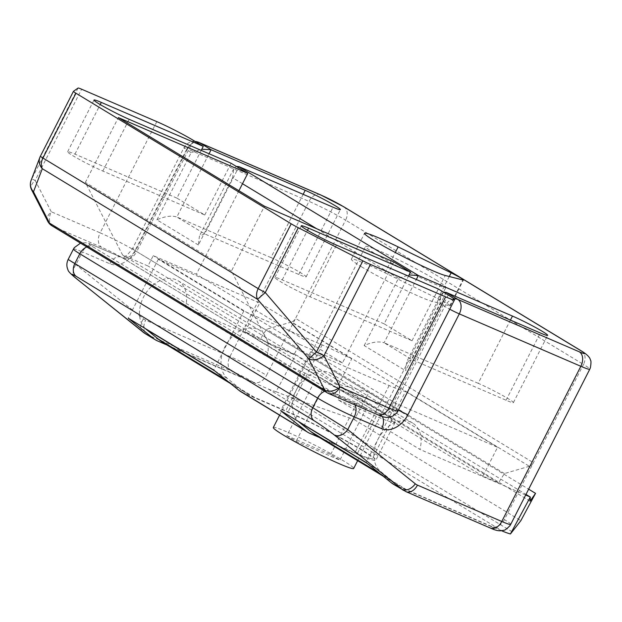 <?xml version="1.0" encoding="UTF-8"?>
<svg xmlns="http://www.w3.org/2000/svg" width="622" height="622" viewBox="0 0 622 622"><rect width="100%" height="100%" fill="white"/><g stroke="black" fill="none" stroke-linecap="round" stroke-linejoin="round"><path stroke-width="0.47" stroke-dasharray="3.11 2.33" d="M361.475 266.776A46.557 3.211 27 0 0 432.072 301.343L449.698 305.845A11.639 0.801 27 0 0 450.266 305.868A11.639 0.801 27 0 0 437.935 298.708L384.987 272.778A46.557 3.211 27 0 0 351.368 259.164A46.557 3.211 27 0 0 361.475 266.776M529.376 466.29L504.434 473.552L498.494 482.866L482.866 476.125L497.561 447.272L396.167 403.554L310.712 351.71L389.131 385.523A57.317 3.957 27 0 0 405.544 391.44L390.841 420.293A57.317 3.957 27 0 0 392.039 420.091A57.317 3.957 27 0 0 380.501 411.274L378.642 410.147A57.317 3.957 27 0 0 337.038 387.654L351.741 358.801A57.317 3.957 27 0 0 322.196 344.907L243.777 311.093L158.322 259.25L259.716 302.968L245.021 331.821L260.649 338.562L266.589 329.248L291.524 321.986L529.376 466.29A5.816 4.253 121.2 0 0 533.388 462.714L295.543 318.41L266.55 375.315A29.094 2.006 27 0 0 229.953 356.554L145.634 320.198A17.455 12.751 -58.8 0 1 143.48 318.899L75.923 264.653C66.134 258.34 65.792 257.92 74.889 263.401M319.381 437.468L354.867 452.769A57.317 3.957 27 0 0 372.477 458.484A57.317 3.957 27 0 0 360.021 449.115A57.317 3.957 27 0 0 287.932 412.153L242.805 392.7A29.094 21.257 -58.8 0 1 240.893 391.712M510.716 524.377A29.094 2.006 27 0 0 504.395 519.619L583.467 364.438A29.094 2.006 -153 0 1 589.788 369.196M504.395 519.619A11.639 8.498 -58.8 0 1 491.279 526.585L395.203 485.152A29.094 21.257 -58.8 0 1 393.283 484.165M396.167 403.554L366.125 462.527M166.991 345.008L253.434 382.281A11.639 8.498 121.2 0 0 266.55 375.315M75.433 277.847A11.639 7.915 128.8 0 1 75.923 264.653L82.407 251.926L109.853 263.759A23.278 17.004 -58.8 0 0 136.078 249.834L187.479 148.961L309.025 201.373A29.094 2.006 -153 0 1 345.614 220.134L295.543 318.41A5.816 4.253 -58.8 0 1 291.524 321.986M158.322 259.25L128.272 318.223M351.741 358.801L259.716 302.968M497.561 447.272L405.544 391.44M243.777 311.093L213.727 370.067M310.712 351.71L280.67 410.683M482.866 476.125L390.841 420.293M337.038 387.654L245.021 331.821M498.494 482.866L380.501 411.274M378.642 410.147L260.649 338.562M504.434 473.552L266.589 329.248M270.935 257.57L176.835 216.992L204.692 233.903L298.793 274.473A23.861 1.648 27 0 0 306.125 276.852A23.861 1.648 27 0 0 294.043 268.999A23.861 1.648 27 0 0 270.935 257.57L303.155 194.336M478.201 383.323L384.101 342.745L411.958 359.648L506.059 400.226A23.861 1.648 27 0 0 513.391 402.605A23.861 1.648 27 0 0 501.309 394.752A23.861 1.648 27 0 0 478.201 383.323L510.421 320.089M446.223 292.402L411.958 359.648L406.702 361.786L405.645 370.735L364.189 345.591C371.964 342.053 378.604 341.105 384.101 342.745L416.32 279.511M443.533 292.146L440.967 294.54L439.909 303.489L405.645 370.735M364.189 345.591L398.453 278.345L409.074 274.963M242.494 183.723L232.644 177.744L233.701 168.795L236.267 166.401M232.644 177.744L198.379 244.99L199.437 236.041L204.692 233.903L238.957 166.657M198.379 244.99L156.923 219.838C164.698 216.3 171.338 215.352 176.835 216.992L209.054 153.758M156.923 219.838L191.187 152.592L201.808 149.21M393.874 262.017L342.473 362.89L196.373 274.24L153.237 255.642L147.966 265.991L122.627 255.059L85.354 182.401L118.374 117.581M384.163 323.844L282.225 279.892A23.861 1.648 27 0 0 274.893 277.513A23.861 1.648 27 0 0 286.975 285.366A23.861 1.648 27 0 0 310.083 296.795L412.028 340.755L384.163 323.844L408.475 276.129M412.028 340.755L438.386 289.028M176.897 198.099L74.951 154.139A23.861 1.648 27 0 0 67.627 151.76A23.861 1.648 27 0 0 79.709 159.613A23.861 1.648 27 0 0 102.817 171.042L204.762 215.002L176.897 198.099L201.209 150.376M204.762 215.002L231.112 163.275M238.926 190.721L196.373 274.24M40.414 156.176A11.639 11.048 -159.1 0 1 40.438 156.122L73.466 91.31M31.1 180.372A11.639 11.048 -159.1 0 1 31.621 179.214L40.438 156.122M47.707 221.207A11.639 7.254 152.8 0 1 51.268 211.768L35.174 180.403L81.638 89.218M342.473 362.89L299.345 344.293L294.074 354.633L268.727 343.709L231.454 271.044L264.482 206.224M231.454 271.044L85.354 182.401M268.727 343.709L122.627 255.059M294.074 354.633L147.966 265.991M299.345 344.293L153.237 255.642M273.307 427.501A45.103 3.118 -153 0 1 300.107 437.904A45.103 3.118 -153 0 1 343.88 461.081A45.103 3.118 -153 0 1 353.677 468.452M436.131 280.032A45.103 3.118 -153 0 1 445.927 287.411A45.103 3.118 -153 0 1 419.127 277.008A45.103 3.118 -153 0 1 375.354 253.83A45.103 3.118 -153 0 1 365.557 246.46A45.103 3.118 -153 0 1 392.358 256.863A45.103 3.118 -153 0 1 436.131 280.032M286.866 435.688L330.647 454.573L339.907 460.187L296.119 441.309L286.866 435.688L313.224 383.961L357.005 402.846L330.647 454.573M357.005 402.846L366.257 408.46L322.476 389.582L313.224 383.961M322.476 389.582L296.119 441.309M366.257 408.46L339.907 460.187M379.459 473.241L392.521 481.164L380.687 471.569A29.094 21.257 -58.8 0 1 377.912 439.459A29.094 21.257 -58.8 0 1 412.611 423.038A29.094 21.257 -58.8 0 1 419.858 449.403L338.306 399.93A29.094 21.257 121.2 0 0 331.06 373.558A29.094 21.257 121.2 0 0 296.367 389.978A29.094 21.257 121.2 0 0 298.366 421.421M145.462 328.649A29.094 21.257 -58.8 0 1 143.464 297.215A29.094 21.257 -58.8 0 1 178.156 280.794A29.094 21.257 -58.8 0 1 185.41 307.159L266.955 356.639A29.094 21.257 -58.8 0 0 259.708 330.266A29.094 21.257 -58.8 0 0 225.008 346.687A29.094 21.257 -58.8 0 0 227.784 378.798L239.618 388.392A116.384 85.02 121.2 0 0 246.553 393.275A116.384 85.02 121.2 0 0 254.211 397.225L285.723 410.815A61.104 4.222 -153 0 1 344.899 440.088A61.104 4.222 -153 0 1 375.843 460.202A61.104 4.222 -153 0 1 357.082 454.107L325.57 440.516A116.384 85.02 -58.8 0 1 317.912 436.566M275.989 391.72L290.793 397.474L354.361 419.656L369.04 392.35L336.642 383.821L295.839 354.812L275.989 391.72A116.384 85.02 -58.8 0 1 268.23 388.96L172.667 347.752A116.384 85.02 -58.8 0 1 165.009 343.803M501.565 530.721L407.115 489.996L325.57 440.516M338.306 399.93L376.333 416.32A61.104 4.222 27 0 0 395.094 422.416A61.104 4.222 27 0 0 364.15 402.31A61.104 4.222 27 0 0 304.974 373.029L266.955 356.639M525.668 495.026L419.858 449.403M295.839 354.812L525.979 494.42M295.753 354.742L185.41 307.159M336.642 383.821L530.045 501.169M369.04 392.35L528.646 489.18M354.361 419.656L520.847 520.668M392.521 481.164A116.384 85.02 121.2 0 0 399.456 486.046A116.384 85.02 121.2 0 0 407.115 489.996M432.072 301.343L445.251 275.484M322.196 344.907L287.932 412.153M389.131 385.523L354.867 452.769M309.748 433.309L242.805 392.7M491.279 526.585A17.455 1.205 -153 0 1 489.716 527.697L405.396 491.341L395.203 485.152M191.187 152.592L186.429 149.708L135.036 250.573L393.267 407.247L444.668 306.382L439.909 303.489M398.453 278.345L316.707 228.748M398.337 410.092A11.639 0.801 -153 0 1 393.267 407.247A11.639 8.498 121.2 0 1 380.159 414.213L121.92 257.539L94.474 245.706A17.455 1.205 27 0 0 92.903 246.817L330.756 391.121A17.455 1.205 27 0 0 352.713 402.38L380.159 414.213A11.639 7.907 113.3 0 1 382.312 416.491M157.35 340.848L147.157 334.667L231.477 371.023A17.455 1.205 -153 0 1 253.434 382.281M343.81 206.799A11.639 8.498 -58.8 0 1 345.614 220.134L583.467 364.438A11.639 8.498 -58.8 0 0 581.656 351.103M320.423 194.81A11.639 7.907 -66.7 0 0 309.025 201.373L229.953 356.554A11.639 7.907 113.3 0 0 231.477 371.023M298.793 274.473L333.058 207.227M506.059 400.226L540.324 332.98M384.987 272.778L395.32 252.501M437.935 298.708L449.247 276.502M449.698 305.845L462.877 279.986M73.474 249.025A29.094 2.006 -153 0 1 82.407 251.926A11.639 7.907 113.3 0 1 93.813 245.363A11.639 7.907 113.3 0 1 94.474 245.706M406.057 491.683A11.639 7.907 -66.7 0 1 405.396 491.341A29.094 21.257 -58.8 0 1 403.484 490.354M145.245 333.68A29.094 21.257 121.2 0 0 147.157 334.667A11.639 7.907 113.3 0 1 145.634 320.198M454.021 298.949A11.639 8.498 121.2 0 0 444.668 306.382A11.639 0.801 27 0 0 449.737 309.227M324.7 391.277A11.639 8.498 -58.8 0 1 330.756 391.121M352.713 402.38A11.639 7.907 113.3 0 1 354.999 404.914M86.847 246.973A11.639 8.498 -58.8 0 1 92.903 246.817M109.853 263.759A11.639 7.907 113.3 0 1 121.259 257.197A11.639 7.907 113.3 0 1 121.92 257.539A11.639 8.498 121.2 0 0 135.036 250.573A11.639 0.801 27 0 1 132.509 248.668A11.639 0.801 27 0 1 136.078 249.834M198.877 142.399A11.639 7.907 113.3 0 0 187.479 148.961A11.639 0.801 27 0 0 183.902 147.803A11.639 0.801 27 0 0 186.429 149.708A11.639 8.498 -58.8 0 1 196.404 142.213M489.716 527.697A11.639 7.907 -66.7 0 0 490.377 528.039M142.99 332.101A11.639 7.915 128.8 0 1 143.48 318.899M448.237 294.999L391.572 406.213L136.731 251.607L193.403 140.393M378.456 413.179A17.455 1.205 -153 0 1 376.885 414.291L328.019 393.221L52.792 226.237L101.666 247.315A17.455 1.205 -153 0 1 123.622 258.565L378.456 413.179A11.639 8.498 121.2 0 0 391.572 406.213A29.094 2.006 27 0 1 397.893 410.971M156.806 121.632L100.142 232.846L51.268 211.768A11.639 7.907 -66.7 0 0 52.792 226.237A11.639 8.498 121.2 0 1 52.03 225.848M78.084 88.036L31.621 179.214A11.639 0.801 -153 0 1 35.174 180.403A11.639 7.254 152.8 0 0 31.621 189.834M123.622 258.565A11.639 8.498 121.2 0 0 136.731 251.607A29.094 2.006 27 0 0 100.142 232.846A11.639 7.907 113.3 0 0 101.666 247.315M327.25 392.824A11.639 8.498 121.2 0 0 328.019 393.221A11.639 7.907 113.3 0 0 328.68 393.563M376.885 414.291A11.639 7.907 -66.7 0 0 377.554 414.633M282.225 279.892L307.486 230.311M310.083 296.795L336.44 245.068M74.951 154.139L100.212 104.558M102.817 171.042L129.174 119.315M227.069 380.781L239.618 388.392M214.753 370.891L227.784 378.798M254.211 397.225L172.667 347.752M268.23 388.96L502.677 531.204M367.143 463.351L380.687 471.569M512.217 531.818L290.793 397.474M304.974 373.029L285.723 410.815M376.333 416.32L357.082 454.107M392.039 420.091L372.477 458.484M306.125 276.852L340.389 209.606M513.391 402.605L547.655 335.359M351.368 259.164L364.539 233.297M450.266 305.868L463.444 280.009M440.967 294.54L406.702 361.786M233.701 168.795L199.437 236.041M195.207 141.482A11.639 11.639 0 0 0 183.902 147.803L132.509 248.668C127.253 255.658 123.506 258.495 121.259 257.197L89.506 243.653L85.572 242.689L80.51 243.124M274.893 277.513L301.25 225.786M67.627 151.76L93.984 100.033M357.642 460.677L445.927 287.411M279.589 415.185L365.557 246.46M331.06 373.558L412.611 423.038M178.156 280.794L259.708 330.266M230.513 383.549L246.553 393.275M382.903 476.001L399.456 486.046M395.094 422.416L375.843 460.202"/><path stroke-width="0.93" d="M374.654 240.908A46.557 3.211 27 0 0 445.251 275.484L462.877 279.986A11.639 0.801 27 0 0 463.444 280.009A11.639 0.801 27 0 0 451.113 272.84L398.166 246.918A46.557 3.211 27 0 0 364.539 233.297A46.557 3.211 27 0 0 374.654 240.908M490.377 528.039A11.639 7.907 -66.7 0 0 501.783 521.477A29.094 2.006 27 0 0 510.716 524.377L509.916 525.722C506.603 529.05 504.543 530.566 503.75 530.255C500.959 530.838 498.238 531.724 490.377 528.039L406.057 491.683L393.283 484.165A29.094 21.257 -58.8 0 1 391.611 482.999L401.804 489.18L334.247 434.933A11.639 7.915 -51.2 0 0 347.752 429.569L415.309 483.823A17.455 12.751 121.2 0 0 417.463 485.121L501.783 521.477L580.847 366.296L459.3 313.885L407.908 414.75A11.639 0.801 -153 0 1 398.337 410.092M334.247 434.933C327.46 429.608 320.664 424.818 313.869 420.573L76.024 276.269C70.527 273.058 70.519 273.719 76.016 278.259L143.573 332.506L153.766 338.695L128.272 318.223L213.727 370.067L239.221 390.538L306.156 431.147L280.67 410.683L366.125 462.527L391.611 482.999M153.766 338.695A29.094 21.257 121.2 0 0 155.438 339.861A29.094 21.257 121.2 0 0 157.35 340.848L166.991 345.008M306.156 431.147A29.094 21.257 121.2 0 0 307.828 432.321A29.094 21.257 121.2 0 0 309.748 433.309L319.381 437.468M303.155 194.336L305.2 190.324A23.861 1.648 27 0 1 328.299 201.761A23.861 1.648 27 0 1 340.389 209.606A23.861 1.648 27 0 1 333.058 207.227L238.957 166.657L418.365 275.499L416.32 279.511M443.533 292.146L446.223 292.402L540.324 332.98A23.861 1.648 27 0 0 547.655 335.359A23.861 1.648 27 0 0 535.573 327.506A23.861 1.648 27 0 0 512.466 316.077L418.365 275.499L409.074 274.963M305.2 190.324L211.099 149.746L209.054 153.758M307.828 432.321L240.893 391.712A29.094 21.257 -58.8 0 1 239.221 390.538M86.847 246.973A11.639 8.498 -58.8 0 0 79.795 253.776A29.094 2.006 -153 0 1 73.474 249.025L68.148 259.475L312.734 407.705L347.752 429.569L354.237 416.841A29.094 2.006 -153 0 1 317.64 398.088L79.795 253.776L74.889 263.401A11.639 8.498 -58.8 0 0 76.024 276.269M236.267 166.401L238.957 166.657M201.808 149.21L211.099 149.746L199.545 142.741L321.092 195.153A11.639 7.907 -66.7 0 0 320.423 194.81L198.877 142.399A11.639 7.907 113.3 0 1 199.545 142.741A11.639 8.498 -58.8 0 0 196.404 142.213M76.016 278.259A11.639 7.915 128.8 0 1 75.433 277.847L145.245 333.68A29.094 21.257 121.2 0 1 143.573 332.506A11.639 7.915 128.8 0 1 142.99 332.101M75.97 93.23L42.949 158.05L258.177 288.631L291.205 223.811L75.97 93.23A11.639 0.801 27 0 1 73.443 91.333A11.639 0.801 27 0 1 73.466 91.31L78.084 88.036A11.639 0.801 27 0 1 81.638 89.218L156.806 121.632A29.094 2.006 27 0 1 193.403 140.393L203.254 146.372L101.308 102.412A23.861 1.648 27 0 0 93.984 100.033A23.861 1.648 27 0 0 106.067 107.886A23.861 1.648 27 0 0 129.174 119.315L231.112 163.275L247.766 173.375L118.374 117.581L264.482 206.224L393.874 262.017L410.52 272.117L308.574 228.165A23.861 1.648 27 0 0 301.25 225.786A23.861 1.648 27 0 0 313.332 233.639A23.861 1.648 27 0 0 336.44 245.068L438.386 289.028L448.237 294.999A29.094 2.006 27 0 1 454.558 299.757A29.094 2.006 27 0 1 445.624 296.857L370.455 264.443L323.992 355.628L340.086 387.001A11.639 7.254 152.8 0 1 324.801 390.142L308.714 358.77L257.531 299.283L42.304 168.702A11.639 11.048 -159.1 0 1 39.917 157.28A11.639 11.048 -159.1 0 1 40.414 156.176A11.639 0.801 -153 0 1 40.438 156.122M291.205 223.811A11.639 0.801 27 0 0 298.303 227.722L362.914 260.843A11.639 0.801 27 0 0 370.455 264.443M408.475 276.129L410.52 272.117M201.209 150.376L203.254 146.372M247.766 173.375L238.926 190.721M73.443 91.333L40.422 156.145A11.639 0.801 -153 0 0 42.949 158.05A11.639 8.498 121.2 0 0 42.304 168.702L33.487 191.794A11.639 11.048 -159.1 0 1 31.1 180.372A11.639 11.639 0 0 0 31.621 189.834A11.639 7.254 152.8 0 0 33.487 191.794L49.581 223.166A11.639 7.254 152.8 0 1 47.707 221.207L31.621 189.834M298.303 227.722L265.275 292.534L257.531 299.283A11.639 8.498 121.2 0 1 258.177 288.631A11.639 0.801 -153 0 0 265.275 292.534L316.458 352.029L308.714 358.77A11.639 7.254 152.8 0 0 323.992 355.628A11.639 0.801 -153 0 1 316.458 352.029L362.914 260.843M357.642 460.677L353.677 468.452A45.103 3.118 -153 0 1 326.884 458.056A45.103 3.118 -153 0 1 283.111 434.879A45.103 3.118 -153 0 1 273.307 427.501L279.589 415.185M230.513 383.549L165.009 343.803A116.384 85.02 -58.8 0 1 158.074 338.92L146.24 329.326A29.094 21.257 -58.8 0 1 145.462 328.649M510.444 533.964L530.294 497.056L530.045 501.169L535.534 493.363L520.847 520.668L510.444 533.964A116.384 85.02 121.2 0 1 502.677 531.204L501.565 530.721M298.366 421.421A29.094 21.257 121.2 0 0 299.143 422.089L310.977 431.684L379.459 473.241M525.979 494.42L530.201 496.986L525.668 495.026M528.646 489.18L535.534 493.363M382.903 476.001L317.912 436.566A116.384 85.02 -58.8 0 1 310.977 431.684M316.707 228.748L242.494 183.723M313.869 420.573A11.639 8.498 -58.8 0 1 312.734 407.705L317.64 398.088A11.639 8.498 -58.8 0 1 324.7 391.277M446.223 292.402L457.776 299.415L579.323 351.827A17.455 1.205 27 0 0 580.894 350.715L343.049 206.411A17.455 1.205 27 0 0 321.092 195.153M382.312 416.491A11.639 7.907 113.3 0 1 381.683 428.682A23.278 17.004 121.2 0 0 407.908 414.75M381.683 428.682L354.237 416.841A11.639 7.907 113.3 0 0 354.999 404.914M510.421 320.089L512.466 316.077M395.32 252.501L398.166 246.918M449.247 276.502L451.113 272.84M510.716 524.377L589.788 369.196A29.094 2.006 -153 0 1 580.847 366.296A11.639 7.907 113.3 0 0 579.323 351.827M403.484 490.354A29.094 21.257 -58.8 0 1 401.804 489.18A11.639 7.915 -51.2 0 0 415.309 483.823M449.737 309.227A11.639 0.801 27 0 0 459.3 313.885A11.639 7.907 113.3 0 0 457.776 299.415A11.639 8.498 121.2 0 0 454.021 298.949M580.894 350.715A11.639 8.498 -58.8 0 1 581.656 351.103L343.81 206.799L320.423 194.81M343.049 206.411A11.639 8.498 -58.8 0 1 343.81 206.799M406.057 491.683A11.639 7.907 -66.7 0 0 417.463 485.121M47.707 221.207A11.639 11.639 0 0 0 52.03 225.848A11.639 8.498 121.2 0 1 49.581 223.166L324.801 390.142A11.639 8.498 121.2 0 0 327.25 392.824A11.639 11.639 0 0 0 328.68 393.563L377.554 414.633A11.639 7.907 -66.7 0 0 388.952 408.071L445.624 296.857M328.68 393.563A11.639 7.907 113.3 0 0 340.086 387.001L388.952 408.071A29.094 2.006 27 0 0 397.893 410.971L454.558 299.757M307.486 230.311L308.574 228.165M100.212 104.558L101.308 102.412M158.074 338.92L227.069 380.781M146.24 329.326L214.753 370.891M299.143 422.089L367.143 463.351M155.438 339.861L145.245 333.68M80.51 243.124L74.282 247.673L73.474 249.025M589.788 369.196L590.402 367.757C591.149 363.116 591.164 360.566 590.449 360.107C590.076 357.51 587.145 354.509 581.656 351.103M198.877 142.399A11.639 11.639 0 0 0 195.207 141.482M68.148 259.475C66.492 263.02 66.453 266.496 68.016 269.894C67.907 270.959 70.379 273.61 75.433 277.847M40.422 156.145A11.639 11.639 0 0 0 39.917 157.28L31.1 180.372M52.03 225.848L327.25 392.824M397.893 410.971C398.189 411.577 396.447 413.303 392.653 416.157L388.991 417.284C386.573 417.906 382.763 417.02 377.554 414.633"/></g></svg>
